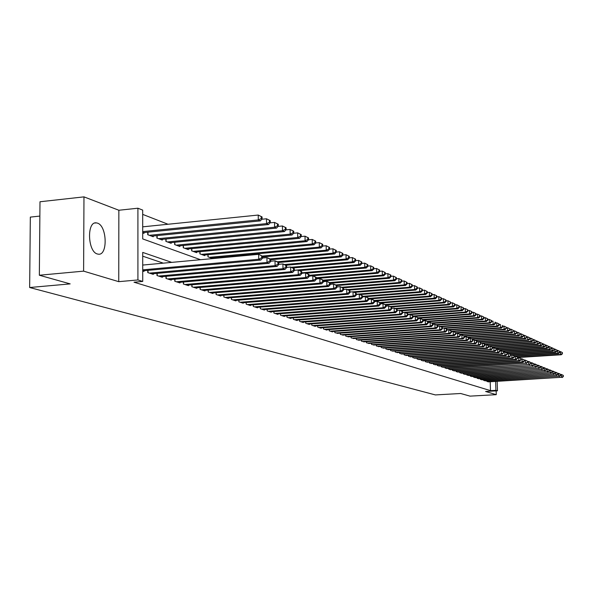 <?xml version="1.0" encoding="UTF-8"?>
<svg xmlns="http://www.w3.org/2000/svg" width="593" height="593" viewBox="0 0 593 593"><rect width="100%" height="100%" fill="white"/><g stroke="black" fill="none" stroke-linecap="round" stroke-linejoin="round"><path stroke-width="0.89" d="M97.467 223.131L96.355 222.879C86.652 221.122 87.623 251.669 97.356 253.982L98.349 254.182C107.97 255.731 107.103 225.844 97.467 223.131M39.864 216.082L30.332 217.105L29.65 287.516L435.388 394.923L460.679 393.5L470.034 396.131L496.259 394.671L496.141 390.883M29.65 287.516L70.174 283.891L39.346 275.234L39.99 201.761L83.969 196.869L83.606 271.142L118.741 281.66L137.917 279.955L137.91 208.217L142.683 210.1L142.705 238.912L200.516 259.712M118.741 281.66L118.859 210.248L83.969 196.869M118.859 210.248L137.91 208.217M168.034 224.258L142.691 214.384M39.346 275.234L83.606 271.142M486.86 380.736L486.883 381.44L488.795 381.848M483.629 379.69L483.651 380.402L485.585 380.81M480.352 378.63L480.374 379.35L482.339 379.765M477.031 377.556L477.054 378.29L479.048 378.705M473.666 376.459L473.688 377.207L475.705 377.63M470.249 375.354L470.271 376.11L472.317 376.54M466.795 374.235L466.817 374.998L468.893 375.436M463.281 373.093L463.303 373.872L465.409 374.316M459.723 371.944L459.745 372.73L461.88 373.182M456.121 370.773L456.143 371.574L458.307 372.033M452.459 369.587L452.481 370.403L454.675 370.862M448.745 368.379L448.768 369.209L450.999 369.676M444.98 367.163L445.002 368.001L447.263 368.475M441.162 365.918L441.185 366.77L443.475 367.252M437.286 364.665L437.308 365.525L439.635 366.014M433.35 363.39L433.372 364.265L435.729 364.762M429.354 362.093L429.376 362.983L431.778 363.487M425.3 360.774L425.329 361.686L427.761 362.197M421.186 359.44L421.215 360.366L423.684 360.878M417.012 358.083L417.035 359.024L419.54 359.551M412.772 356.712L412.795 357.661L415.337 358.194M408.466 355.311L408.488 356.282L411.075 356.823M404.092 353.888L404.115 354.873L406.739 355.422M399.645 352.45L399.667 353.45L402.336 354.006M395.131 350.982L395.16 351.997L397.866 352.568M390.55 349.492L390.572 350.53L393.322 351.1M385.887 347.98L385.91 349.032L388.711 349.618M381.151 346.438L381.18 347.513L384.019 348.106M376.34 344.881L376.362 345.971L379.253 346.571M371.448 343.288L371.47 344.4L374.413 345.007M366.474 341.672L366.496 342.806L369.483 343.421M361.419 340.026L361.441 341.183L364.48 341.813M356.274 338.358L356.297 339.53L359.388 340.174M351.049 336.654L351.071 337.847L354.214 338.499M345.726 334.926L345.749 336.142L348.943 336.809M340.315 333.17L340.338 334.408L343.592 335.082M334.808 331.376L334.83 332.636L338.136 333.325M329.204 329.552L329.226 330.835L332.599 331.924L332.591 331.539M323.496 327.699L323.519 329.004L326.958 330.108L326.951 329.715M317.692 325.809L317.715 327.143L321.206 328.263L321.198 327.862M311.777 323.882L311.799 325.246L315.357 326.387L315.35 325.98M305.758 321.925L305.78 323.311L309.405 324.475L309.398 324.06M299.621 319.923L299.643 321.347L303.334 322.533L303.334 322.103M293.379 317.892L293.394 319.338L297.16 320.546L297.152 320.116M287.012 315.817L287.034 317.299L290.866 318.53L290.859 318.085M280.526 313.704L280.548 315.217L284.455 316.469L284.447 316.017M273.914 311.555L273.936 313.089L277.917 314.372L277.909 313.912M267.176 309.353L267.198 310.932L271.253 312.229L271.253 311.762M260.305 307.115L260.327 308.723L264.463 310.05L264.456 309.576M253.3 304.832L253.322 306.477L257.54 307.826L257.532 307.337M246.199 304.187L246.184 302.504L246.177 304.179L250.476 305.565L250.476 305.061M238.868 300.125L238.883 301.844L243.271 303.253L243.271 302.741M231.426 297.701L231.44 299.45L235.925 300.896L235.918 300.369M223.835 295.225L223.85 297.019L228.424 298.487L228.424 297.953M216.089 292.697L216.104 294.528L220.766 296.026L220.766 295.477M208.173 290.11L208.187 291.986L212.954 293.52L212.954 292.957M200.093 287.472L200.108 289.399L204.978 290.955L204.97 290.385M191.843 284.781L191.85 286.745L196.824 288.339L196.824 287.753M183.407 282.023L183.415 284.04L188.5 285.67L188.492 285.07M174.787 279.207L174.794 281.275L179.99 282.943L179.99 282.327M165.981 276.331L165.988 278.443L171.295 280.148L171.295 279.518M156.975 273.388L156.982 275.552L162.408 277.294L162.408 276.649M147.761 270.371L147.768 272.595L153.32 274.381L153.32 273.714M142.698 232.871L143.995 233.345L143.995 232.575M147.724 232.204L147.731 234.717L153.261 236.748L153.261 235.999M156.908 235.636L156.908 238.082L162.319 240.069L162.319 239.342M165.884 238.986L165.892 241.381L171.184 243.323L171.177 242.611M174.661 242.27L174.668 244.605L179.849 246.503L179.849 245.806M183.252 245.48L183.267 247.755L188.329 249.616L188.329 248.941M191.658 248.623L191.672 250.846L196.631 252.662L196.624 252.003M199.893 251.691L199.9 253.863L204.755 255.65L204.755 254.997M207.943 254.701L207.958 256.821L212.717 258.57L212.709 257.933M215.837 258.296L215.837 257.644M171.733 262.373L142.705 252.41L142.728 281.438L134.025 282.209L490.485 390.631L490.203 381.766M163.305 263.159L142.713 256.176M142.72 270.979L144.025 271.394L144.025 270.712M497.164 381.358L497.475 390.809L485.6 391.476L496.259 394.671M497.475 390.809L495.911 390.327L495.622 381.447M490.485 390.631L495.911 390.327M142.728 281.438L137.917 279.955M142.72 269.859L258.718 259.26L260.809 260.075L142.72 270.831M142.713 265.064L258.667 254.33L262.514 256.169L261.683 255.835L261.706 257.807L262.536 258.14L262.514 256.169M261.706 257.807L258.718 259.26L258.667 254.33L261.683 255.835M260.809 260.075L262.536 258.14M142.698 232.708L260.364 220.87L258.289 219.944L258.229 215.051L142.698 226.837M261.239 216.564L258.229 215.051L262.069 216.934L261.239 216.564L261.261 218.52L262.091 218.891L262.069 216.934M261.261 218.52L258.289 219.944L142.698 231.604M262.091 218.891L260.364 220.87M149.392 273.121L266.998 262.484L269.037 263.285L151.704 273.862M262.536 258.014L266.939 257.614L268.977 258.422L270.734 259.423L269.919 259.104L269.941 261.053L270.756 261.372L270.734 259.423M269.941 261.053L266.998 262.484L266.939 257.614L269.919 259.104M269.037 263.285L270.756 261.372M158.568 276.064L275.085 265.642L277.079 266.42L160.829 276.79M270.756 261.209L275.026 260.824L277.013 261.609L278.762 262.61L277.969 262.291L277.991 264.219L278.792 264.53L278.762 262.61M277.991 264.219L275.085 265.642L275.026 260.824L277.969 262.291M277.079 266.42L278.792 264.53M167.545 278.947L282.987 268.718L284.936 269.481L169.754 279.651M278.784 264.33L282.92 263.952L284.87 264.73L286.612 265.716L285.833 265.412L285.856 267.317L286.634 267.621L286.612 265.716M285.856 267.317L282.987 268.718L282.92 263.952L285.833 265.412M284.936 269.481L286.634 267.621M176.321 281.764L290.711 271.735L292.616 272.476L178.486 282.453M286.634 267.376L290.644 267.02L292.549 267.777L294.276 268.755L293.52 268.459L293.55 270.341L294.306 270.638L294.276 268.755M293.55 270.341L290.711 271.735L290.644 267.02L293.52 268.459M292.616 272.476L294.306 270.638M151.66 236.155L268.57 224.525L266.539 223.62L266.479 218.78L261.772 219.254M269.452 220.27L266.479 218.78L270.26 220.633L269.452 220.27L269.474 222.205L270.289 222.568L270.26 220.633M269.474 222.205L266.539 223.62L149.347 235.31M270.289 222.568L268.57 224.525M160.747 239.498L276.59 228.09L274.603 227.208L274.544 222.419L270.023 222.872M277.48 223.895L274.544 222.419L278.273 224.25L277.48 223.895L277.502 225.807L278.295 226.163L278.273 224.25M277.502 225.807L274.603 227.208L158.494 238.668M278.295 226.163L276.59 228.09M169.642 242.759L284.425 231.574L282.483 230.714L282.416 225.977L278.073 226.407M285.322 227.438L282.416 225.977L286.093 227.786L285.322 227.438L285.344 229.328L286.123 229.676L286.093 227.786M285.344 229.328L282.483 230.714L167.441 241.951M286.123 229.676L284.425 231.574M178.345 245.954L292.082 234.984L290.185 234.139L290.118 229.461L285.952 229.869M292.986 230.899L290.118 229.461L293.743 231.24L292.986 230.899L293.016 232.767L293.772 233.108L293.743 231.24M293.016 232.767L290.185 234.139L176.188 245.161M293.772 233.108L292.082 234.984M184.905 284.514L298.264 274.678L300.125 275.404L187.025 285.196M294.298 270.356L298.19 270.015L300.058 270.756L301.778 271.727L301.036 271.438L301.066 273.299L301.807 273.595L301.778 271.727M301.066 273.299L298.264 274.678L298.19 270.015L301.036 271.438M300.125 275.404L301.807 273.595M186.862 249.075L299.576 238.319L297.716 237.489L297.649 232.864L293.646 233.249M300.481 234.279L297.649 232.864L301.222 234.62L300.481 234.279L300.51 236.133L301.251 236.466L301.222 234.62M300.51 236.133L297.716 237.489L184.749 248.304M301.251 236.466L299.576 238.319M193.311 287.212L305.647 277.554L307.471 278.265L195.379 287.879M301.8 273.269L305.573 272.943L307.396 273.669L309.116 274.633L308.39 274.351L308.412 276.19L309.138 276.479L309.116 274.633M308.412 276.19L305.647 277.554L305.573 272.943L308.39 274.351M307.471 278.265L309.138 276.479M195.193 252.136L306.9 241.581L305.084 240.765L305.017 236.184L301.17 236.555M307.811 237.593L305.017 236.184L308.538 237.919L307.811 237.593L307.841 239.424L308.568 239.75L308.538 237.919M307.841 239.424L305.084 240.765L193.125 251.38M308.568 239.75L306.9 241.581M201.531 289.851L312.874 280.37L314.653 281.067L203.562 290.503M309.138 276.123L312.8 275.812L314.579 276.516L316.291 277.48L315.58 277.198L315.609 279.021L316.321 279.303L316.291 277.48M315.609 279.021L312.874 280.37L312.8 275.812L315.58 277.198M314.653 281.067L316.321 279.303M203.347 255.131L314.068 244.768L312.289 243.975L312.222 239.446L308.53 239.794M314.987 240.832L312.222 239.446L315.698 241.151L314.987 240.832L315.016 242.648L315.728 242.967L315.698 241.151M315.016 242.648L312.289 243.975L201.323 254.39M315.728 242.967L314.068 244.768M209.581 292.438L319.938 283.128L321.688 283.81L211.568 293.075M316.314 278.918L319.864 278.614L321.606 279.303L323.311 280.267L322.614 279.985L322.644 281.794L323.341 282.068L323.311 280.267M322.644 281.794L319.938 283.128L319.864 278.614L322.614 279.985M321.688 283.81L323.341 282.068M211.33 258.066L321.08 247.889L319.345 247.111L319.271 242.626L315.728 242.96M322.006 244.005L319.271 242.626L322.703 244.316L322.006 244.005L322.036 245.799L322.733 246.11L322.703 244.316M322.036 245.799L319.345 247.111L209.351 257.332M322.733 246.11L321.08 247.889M217.468 294.966L326.862 285.826L328.566 286.493L219.417 295.596M323.333 281.653L326.78 281.356L328.485 282.038L330.182 282.987L329.5 282.72L329.53 284.507L330.212 284.773L330.182 282.987M329.53 284.507L326.862 285.826L326.78 281.356L329.5 282.72M328.566 286.493L330.212 284.773M225.192 297.449L333.629 288.465L335.304 289.117L227.097 298.057M330.205 284.329L333.555 284.047L335.223 284.707L336.906 285.656L336.238 285.389L336.275 287.16L336.935 287.42L336.906 285.656M336.275 287.16L333.629 288.465L333.555 284.047L336.238 285.389M335.304 289.117L336.935 287.42M232.752 299.873L340.263 291.052L341.902 291.689L234.62 300.473M336.928 286.945L340.182 286.678L341.82 287.323L343.495 288.265L342.843 288.005L342.873 289.755L343.525 290.014L343.495 288.265M342.873 289.755L340.263 291.052L340.182 286.678L342.843 288.005M341.902 291.689L343.525 290.014M240.172 302.252L346.757 293.587L348.358 294.21L241.996 302.845M343.517 289.51L346.675 289.251L348.276 289.888L349.944 290.822L349.307 290.57L349.336 292.297L349.974 292.549L349.944 290.822M349.336 292.297L346.757 293.587L346.675 289.251L349.307 290.57M348.358 294.21L349.974 292.549M247.437 304.587L353.117 296.063L354.688 296.678L249.23 305.165M349.966 292.023L353.035 291.778L354.607 292.401L356.26 293.327L355.637 293.075L355.667 294.788L356.297 295.04L356.26 293.327M355.667 294.788L353.117 296.063L353.035 291.778L355.637 293.075M354.688 296.678L356.297 295.04M254.553 306.87L359.351 298.494L360.885 299.094L256.317 307.433M356.282 294.491L359.262 294.247L360.803 294.854L362.456 295.781L361.841 295.536L361.871 297.234L362.486 297.471L362.456 295.781M361.871 297.234L359.351 298.494L359.262 294.247L361.841 295.536M360.885 299.094L362.486 297.471M261.535 309.116L365.458 300.873L366.963 301.466L263.262 309.665M362.479 296.9L365.37 296.67L366.882 297.271L368.52 298.183L367.919 297.945L367.956 299.628L368.557 299.865L368.52 298.183M367.956 299.628L365.458 300.873L365.37 296.67L367.919 297.945M366.963 301.466L368.557 299.865M268.384 311.31L371.448 303.208L372.923 303.786L270.074 311.851M368.542 299.272L371.359 299.042L372.834 299.628L374.465 300.54L373.879 300.31L373.916 301.97L374.502 302.2L374.465 300.54M373.916 301.97L371.448 303.208L371.359 299.042L373.879 300.31M372.923 303.786L374.502 302.2M275.1 313.467L377.311 305.499L378.764 306.062L276.761 314.001M374.487 301.592L377.222 301.37L378.675 301.948L380.298 302.853L379.72 302.623L379.757 304.268L380.335 304.498L380.298 302.853M379.757 304.268L377.311 305.499L377.222 301.37L379.72 302.623M378.764 306.062L380.335 304.498M281.69 315.58L383.071 307.737L384.486 308.293L283.321 316.106M380.321 303.861L382.974 303.653L384.397 304.216L386.013 305.121L385.45 304.891L385.487 306.529L386.05 306.751L386.013 305.121M385.487 306.529L383.071 307.737L382.974 303.653L385.45 304.891M384.486 308.293L386.05 306.751M288.154 317.655L388.711 309.939L390.105 310.487L289.755 318.167M386.036 306.099L388.623 305.892L390.016 306.448L391.625 307.337L391.069 307.122L391.106 308.738L391.662 308.953L391.625 307.337M391.106 308.738L388.711 309.939L388.623 305.892L391.069 307.122M390.105 310.487L391.662 308.953M294.499 319.694L394.249 312.103L395.613 312.63L296.07 320.198M391.647 308.286L394.152 308.093L395.524 308.634L397.125 309.516L396.576 309.301L396.613 310.91L397.162 311.117L397.125 309.516M396.613 310.91L394.249 312.103L394.152 308.093L396.576 309.301M395.613 312.63L397.162 311.117M262.529 256.954L327.951 250.943L326.246 250.187L326.172 245.747L322.733 246.065M328.878 247.103L326.172 245.747L329.56 247.414L328.878 247.103L328.907 248.882L329.589 249.186L329.56 247.414M328.907 248.882L326.246 250.187L262.343 256.065M329.589 249.186L327.951 250.943M270.742 259.749L334.667 253.93L332.999 253.189L332.925 248.801L329.589 249.104M335.601 250.142L332.925 248.801L336.268 250.446L335.601 250.142L335.638 251.899L336.298 252.195L336.268 250.446M335.638 251.899L332.999 253.189L269.897 258.948M336.298 252.195L334.667 253.93M278.591 262.514L341.249 256.865L339.619 256.139L339.537 251.788L336.298 252.084M342.191 253.115L339.537 251.788L342.843 253.411L342.191 253.115L342.22 254.857L342.873 255.146L342.843 253.411M342.22 254.857L339.619 256.139L277.287 261.765M342.873 255.146L341.249 256.865M285.804 265.256L347.698 259.734L346.097 259.022L346.015 254.716L342.873 254.997M348.64 256.028L346.015 254.716L349.277 256.317L348.64 256.028L348.669 257.755L349.314 258.037L349.277 256.317M348.669 257.755L346.097 259.022L284.403 264.545M349.314 258.037L347.698 259.734M292.868 267.954L354.014 262.543L352.45 261.847L352.368 257.584L349.307 257.859M354.955 258.882L352.368 257.584L355.585 259.163L354.955 258.882L354.992 260.586L355.615 260.868L355.585 259.163M354.992 260.586L352.45 261.847L291.282 267.273M355.615 260.868L354.014 262.543M299.687 270.608L360.203 265.293L358.669 264.611L358.58 260.394L355.615 260.653M361.152 261.683L358.58 260.394L361.76 261.958L361.152 261.683L361.181 263.366L361.797 263.64L361.76 261.958M361.181 263.366L358.669 264.611L294.298 270.275M361.797 263.64L360.203 265.293M306.255 273.217L366.266 267.992L364.762 267.324L364.68 263.144L361.789 263.396M367.215 264.419L364.68 263.144L367.816 264.693L367.215 264.419L367.252 266.094L367.853 266.361L367.816 264.693M367.252 266.094L364.762 267.324L301.793 272.817M367.853 266.361L366.266 267.992M309.138 276.079L372.211 270.638L370.736 269.985L370.655 265.842L367.845 266.087M373.167 267.109L370.655 265.842L373.753 267.369L373.167 267.109L373.205 268.762L373.79 269.029L373.753 267.369M373.205 268.762L370.736 269.985L309.123 275.308M373.79 269.029L372.211 270.638M316.306 278.517L378.045 273.232L376.599 272.587L376.511 268.488L373.783 268.725M379.001 269.741L376.511 268.488L379.572 270L379.001 269.741L379.031 271.379L379.609 271.638L379.572 270M379.031 271.379L376.599 272.587L316.291 277.761M379.609 271.638L378.045 273.232M323.318 280.904L383.76 275.775L382.344 275.145L382.255 271.083L379.602 271.312M384.716 272.32L382.255 271.083L385.28 272.58L384.716 272.32L384.753 273.944L385.317 274.203L385.28 272.58M384.753 273.944L382.344 275.145L323.155 280.178M385.317 274.203L383.76 275.775M330.182 283.254L389.371 278.273L387.978 277.65L387.881 273.632L385.309 273.847M390.327 274.856L387.881 273.632L390.876 275.108L390.327 274.856L390.364 276.464L390.913 276.716L390.876 275.108M390.364 276.464L387.978 277.65L329.463 282.587M390.913 276.716L389.371 278.273M336.757 285.567L394.871 280.719L393.5 280.111L393.411 276.13L390.906 276.338M395.827 277.339L393.411 276.13L396.369 277.583L395.827 277.339L395.865 278.932L396.406 279.177L396.369 277.583M395.865 278.932L393.5 280.111L335.653 284.951M396.406 279.177L394.871 280.719M300.725 321.688L399.682 314.216L401.024 314.742L302.267 322.184M397.147 310.435L399.586 310.243L400.927 310.776L402.521 311.659L401.987 311.444L402.024 313.037L402.558 313.245L402.521 311.659M402.024 313.037L399.682 314.216L399.586 310.243L401.987 311.444M401.024 314.742L402.558 313.245M306.84 323.652L405.012 316.299L406.324 316.81L308.353 324.141M402.543 312.541L404.915 312.363L406.227 312.882L407.814 313.756L407.287 313.549L407.324 315.12L407.851 315.328L407.814 313.756M407.324 315.12L405.012 316.299L404.915 312.363L407.287 313.549M406.324 316.81L407.851 315.328M312.845 325.579L410.237 318.337L411.535 318.841L314.327 326.054M407.836 314.609L410.141 314.438L411.438 314.95L413.01 315.817L412.498 315.617L412.535 317.173L413.054 317.374L413.01 315.817M412.535 317.173L410.237 318.337L410.141 314.438L412.498 315.617M411.535 318.841L413.054 317.374M318.738 327.469L415.374 320.339L416.642 320.835L320.19 327.936M413.032 316.64L415.278 316.469L416.545 316.973L418.117 317.841L417.605 317.64L417.65 319.182L418.154 319.382L418.117 317.841M417.65 319.182L415.374 320.339L415.278 316.469L417.605 317.64M416.642 320.835L418.154 319.382M342.806 287.879L400.268 283.12L398.926 282.527L398.83 278.577L396.398 278.784M401.224 279.777L398.83 278.577L401.757 280.022L401.224 279.777L401.261 281.356L401.795 281.601L401.757 280.022M401.261 281.356L398.926 282.527L341.687 287.271M401.795 281.601L400.268 283.12M348.736 290.147L405.56 285.478L404.248 284.892L404.152 280.978L401.787 281.178M406.524 282.172L404.152 280.978L407.05 282.409L406.524 282.172L406.561 283.736L407.087 283.973L407.05 282.409M406.561 283.736L404.248 284.892L347.468 289.569M407.087 283.973L405.56 285.478M354.54 292.371L410.764 287.79L409.474 287.22L409.378 283.343L407.072 283.528M411.72 284.521L409.378 283.343L412.239 284.751L411.72 284.521L411.764 286.071L412.276 286.3L412.239 284.751M411.764 286.071L409.474 287.22L353.139 291.815M412.276 286.3L410.764 287.79M360.084 294.573L415.863 290.066L414.596 289.503L414.5 285.656L412.261 285.841M416.827 286.827L414.5 285.656L417.331 287.049L416.827 286.827L416.864 288.361L417.368 288.591L417.331 287.049M416.864 288.361L414.596 289.503L356.282 294.224M417.368 288.591L415.863 290.066M324.527 329.33L420.415 322.303L421.66 322.785L325.957 329.79M418.132 318.634L420.318 318.471L421.564 318.967L423.12 319.827L422.624 319.627L422.668 321.161L423.165 321.354L423.12 319.827M422.668 321.161L420.415 322.303L420.318 318.471L422.624 319.627M421.66 322.785L423.165 321.354M365.533 296.737L420.874 292.29L419.636 291.741L419.533 287.931L417.361 288.109M421.838 289.087L419.533 287.931L422.335 289.31L421.838 289.087L421.875 290.607L422.372 290.837L422.335 289.31M421.875 290.607L419.636 291.741L362.464 296.337M422.372 290.837L420.874 292.29M330.212 331.153L425.366 324.23L426.589 324.712L331.62 331.606M423.143 320.591L426.493 320.924L428.042 321.777L427.553 321.584L427.597 323.096L428.079 323.289L428.042 321.777M427.597 323.096L425.366 324.23L425.27 320.435L427.553 321.584M426.589 324.712L428.079 323.289M368.535 299.042L425.796 294.484L424.581 293.943L424.477 290.162L422.364 290.333M426.76 291.311L424.477 290.162L427.249 291.534L426.76 291.311L426.797 292.823L427.286 293.038L427.249 291.534M426.797 292.823L424.581 293.943L368.527 298.412M427.286 293.038L425.796 294.484M335.801 332.947L430.229 326.128L431.43 326.595L337.18 333.392M428.064 322.518L430.125 322.362L432.875 323.689L432.393 323.496L432.438 325.001L432.912 325.194L432.875 323.689M432.438 325.001L430.229 326.128L430.125 322.362L432.393 323.496M431.43 326.595L432.912 325.194M374.479 301.074L430.637 296.633L429.436 296.1L429.332 292.356L427.271 292.519M431.593 293.491L429.332 292.356L432.075 293.713L431.593 293.491L431.637 294.988L432.112 295.203L432.075 293.713M431.637 294.988L429.436 296.1L374.331 300.466M432.112 295.203L430.637 296.633M341.294 334.711L435.003 327.988L436.181 328.448L342.65 335.149M432.89 324.408L434.906 324.26L437.619 325.572L437.152 325.387L437.189 326.876L437.656 327.062L437.619 325.572M437.189 326.876L435.003 327.988L434.906 324.26L437.152 325.387M436.181 328.448L437.656 327.062M380.306 303.067L435.381 298.746L434.202 298.22L434.106 294.513L432.097 294.669M436.344 295.64L434.106 294.513L436.811 295.848L436.344 295.64L436.381 297.123L436.856 297.33L436.811 295.848M436.381 297.123L434.202 298.22L379.683 302.512M436.856 297.33L435.381 298.746M346.69 336.446L439.695 329.819L440.858 330.271L348.024 336.868M437.641 326.261L439.591 326.12L442.282 327.418L441.822 327.232L441.859 328.715L442.319 328.893L442.282 327.418M441.859 328.715L439.695 329.819L439.591 326.12L441.822 327.232M440.858 330.271L442.319 328.893M385.88 305.047L440.05 300.821L438.887 300.31L438.79 296.626L436.841 296.782M441.007 297.745L438.79 296.626L441.466 297.953L441.007 297.745L441.051 299.213L441.511 299.421L441.466 297.953M441.051 299.213L438.887 300.31L384.939 304.52M441.511 299.421L440.05 300.821M351.99 338.143L444.305 331.613L445.447 332.058L353.302 338.566M445.18 328.337L494.036 324.845L493.102 324.43L442.296 328.062L444.201 327.951L446.863 329.234L446.41 329.056L446.447 330.523L446.907 330.701L446.863 329.234M446.447 330.523L444.305 331.613L444.201 327.951L446.41 329.056M445.447 332.058L446.907 330.701M391.024 307.011L444.631 302.86L443.49 302.356L443.394 298.709L441.496 298.857M445.595 299.813L443.394 298.709L446.047 300.021L445.595 299.813L445.632 301.274L446.084 301.474L446.047 300.021M445.632 301.274L443.49 302.356L390.098 306.492M446.084 301.474L444.631 302.86M357.208 339.819L448.834 333.385L449.954 333.822L358.498 340.234M446.877 329.878L448.731 329.745L451.362 331.02L450.917 330.842L450.962 332.295L451.406 332.473L451.362 331.02M450.962 332.295L448.834 333.385L448.731 329.745L450.917 330.842M449.954 333.822L451.406 332.473M396.08 308.946L449.138 304.869L448.019 304.372L447.915 300.755L446.069 300.896M450.094 301.852L447.915 300.755L450.547 302.052L450.094 301.852L450.584 303.497L450.547 302.052M450.139 303.297L448.019 304.372L395.049 308.449M450.584 303.497L449.138 304.869M362.33 341.464L453.289 335.119L454.386 335.549L363.605 341.872M451.384 331.643L453.185 331.517L455.787 332.769L455.35 332.599L455.832 334.215L455.787 332.769M455.394 334.037L453.289 335.119L453.185 331.517L501.374 328.114L500.47 327.707L451.369 331.183M455.35 332.599L453.185 331.517M454.386 335.549L455.832 334.215M401.046 310.843L453.563 306.84L452.466 306.351L452.363 302.764L450.569 302.904M454.527 303.846L452.363 302.764L454.964 304.046L454.527 303.846L454.564 305.284L455.009 305.477L454.964 304.046M454.564 305.284L452.466 306.351L399.89 310.369M455.009 305.477L453.563 306.84M367.378 343.08L457.663 336.824L458.745 337.247L368.624 343.48M455.809 333.377L457.559 333.251L460.138 334.496L459.708 334.326L460.183 335.927L460.138 334.496M459.753 335.757L457.663 336.824L457.559 333.251L459.708 334.326M458.745 337.247L460.183 335.927M405.827 312.726L457.922 308.775L456.84 308.293L456.736 304.735L454.987 304.876M458.878 305.818L456.736 304.735L459.308 306.01L458.878 305.818L458.923 307.241L459.353 307.433L459.308 306.01M458.923 307.241L456.84 308.293L402.536 312.415M459.353 307.433L457.922 308.775M372.337 344.674L461.969 338.507L463.037 338.922L373.56 345.067M460.161 335.075L461.865 334.956L464.415 336.194L463.993 336.023L464.037 337.439L464.46 337.61L464.415 336.194M464.037 337.439L461.969 338.507L461.865 334.956L463.993 336.023M463.037 338.922L464.46 337.61M410.489 314.572L462.206 310.68L461.139 310.206L461.035 306.685L459.33 306.811M463.163 307.745L461.035 306.685L463.585 307.937L463.163 307.745L463.2 309.161L463.622 309.346L463.585 307.937M463.2 309.161L461.139 310.206L407.828 314.223M463.622 309.346L462.206 310.68M377.215 346.238L466.202 340.152L467.247 340.56L378.423 346.631M464.438 336.75L466.098 336.639L468.626 337.862L468.203 337.691L468.663 339.263L468.626 337.862M468.248 339.1L466.202 340.152L466.098 336.639L468.203 337.691M467.247 340.56L468.663 339.263M413.032 316.543L466.409 312.555L465.364 312.088L465.26 308.59L463.607 308.716M467.366 309.65L465.26 308.59L467.788 309.835L467.366 309.65L467.825 311.236L467.788 309.835M467.41 311.051L465.364 312.088L413.017 316.01M467.825 311.236L466.409 312.555M382.011 347.78L470.36 341.776L471.391 342.176L383.197 348.165M468.64 338.403L470.256 338.292L472.762 339.5L472.347 339.337L472.799 340.893L472.762 339.5M472.391 340.73L470.36 341.776L470.256 338.292L472.347 339.337M471.391 342.176L472.799 340.893M418.124 318.293L470.553 314.394L469.523 313.942L469.419 310.473L467.81 310.591M471.509 311.518L469.419 310.473L471.917 311.703L471.509 311.518L471.554 312.904L471.961 313.089L471.917 311.703M471.554 312.904L469.523 313.942L417.991 317.774M471.961 313.089L470.553 314.394M386.732 349.299L474.452 343.369L475.467 343.77L387.904 349.67M472.777 340.019L474.348 339.915L476.831 341.108L476.424 340.953L476.868 342.495L476.831 341.108M476.468 342.331L474.452 343.369L474.348 339.915L476.424 340.953M475.467 343.77L476.868 342.495M423.128 320.005L474.63 316.21L473.614 315.758L473.51 312.318L471.939 312.437M475.579 313.356L473.51 312.318L475.986 313.541L475.579 313.356L475.623 314.735L476.023 314.913L475.986 313.541M475.623 314.735L473.614 315.758L422.587 319.531M476.023 314.913L474.63 316.21M391.38 350.789L478.484 344.941L479.478 345.326L392.529 351.16M476.846 341.612L478.373 341.509L480.834 342.695L480.434 342.539L480.871 344.066L480.834 342.695M480.478 343.91L478.484 344.941L478.373 341.509L480.434 342.539M479.478 345.326L480.871 344.066M427.924 321.71L478.633 317.989L477.639 317.551L477.535 314.134L476.009 314.246M479.589 315.165L477.535 314.134L479.982 315.343L479.589 315.165L479.626 316.529L480.026 316.706L479.982 315.343M479.626 316.529L477.639 317.551L427.101 321.258M480.026 316.706L478.633 317.989M395.954 352.257L482.443 346.482L483.421 346.868L397.08 352.62M480.849 343.184L482.339 343.08L484.77 344.259L484.377 344.103L484.422 345.467L484.815 345.615L484.77 344.259M484.422 345.467L482.443 346.482L482.339 343.08L484.377 344.103M483.421 346.868L484.815 345.615M432.356 323.407L482.576 319.746L481.598 319.308L481.494 315.921L480.004 316.032M483.525 316.944L481.494 315.921L483.918 317.122L483.525 316.944L483.569 318.3L483.962 318.478L483.918 317.122M483.569 318.3L481.598 319.308L431.548 322.963M483.962 318.478L482.576 319.746M400.453 353.702L486.342 348.002L487.305 348.38L401.565 354.058M484.785 344.726L486.238 344.629L488.639 345.793L488.261 345.645L488.298 346.994L488.684 347.142L488.639 345.793M488.298 346.994L486.342 348.002L486.238 344.629L488.261 345.645M487.305 348.38L488.684 347.142M436.715 325.075L486.46 321.473L485.489 321.043L485.385 317.685L483.94 317.789M487.409 318.7L485.385 317.685L487.787 318.871L487.409 318.7L487.446 320.042L487.831 320.213L487.787 318.871M487.446 320.042L485.489 321.043L435.862 324.638M487.831 320.213L486.46 321.473M404.886 355.125L490.174 349.499L491.13 349.87L405.983 355.474M488.654 346.245L490.07 346.149L492.457 347.305L492.079 347.157L492.501 348.647L492.457 347.305M492.123 348.499L490.174 349.499L490.07 346.149L492.079 347.157M491.13 349.87L492.501 348.647M440.999 326.713L490.278 323.17L489.329 322.748L489.218 319.412L487.809 319.516M491.219 320.42L489.218 319.412L491.597 320.591L491.219 320.42L491.263 321.754L491.641 321.925L491.597 320.591M491.263 321.754L489.329 322.748L440.043 326.298M491.641 321.925L490.278 323.17M409.244 356.519L493.954 350.974L494.888 351.338L410.326 356.867M492.472 347.743L493.843 347.646L496.208 348.795L496.252 350.122L496.208 348.795M495.881 349.974L493.954 350.974L493.843 347.646L495.837 348.647M494.888 351.338L496.252 350.122M495.022 323.444L494.977 322.118L495.022 323.444L493.102 324.43L492.991 321.117L491.619 321.221M494.977 322.118L495.348 322.288M495.392 323.608L494.036 324.845M413.543 357.898L497.668 352.42L498.587 352.783L414.603 358.239M496.222 349.21L497.564 349.121L499.906 350.255L499.943 351.575L499.906 350.255M499.58 351.434L497.668 352.42L497.564 349.121L499.536 350.115M498.587 352.783L499.943 351.575M449.212 329.938L497.735 326.491L496.815 326.083L496.704 322.8L495.37 322.896M498.676 323.785L496.704 322.8L499.047 323.956L498.676 323.785L498.72 325.105L499.084 325.268L499.047 323.956M498.72 325.105L496.815 326.083L446.877 329.634M499.084 325.268L497.735 326.491M417.769 359.262L501.33 353.851L502.234 354.199L418.821 359.595M499.914 350.663L501.218 350.574L503.539 351.701L503.583 353.005L503.539 351.701M503.22 352.865L501.33 353.851L501.218 350.574L503.183 351.553M502.234 354.199L503.583 353.005M502.36 326.736L502.315 325.431L502.36 326.736L500.47 327.707L500.366 324.453L499.061 324.541M502.723 326.899L501.374 328.114M421.934 360.596L504.932 355.251L505.822 355.6L422.965 360.929M503.553 352.086L504.821 352.005L507.119 353.117L507.163 354.414L507.119 353.117M506.807 354.28L504.932 355.251L504.821 352.005L506.763 352.976M505.822 355.6L507.163 354.414M455.802 333.155L504.962 329.708L504.072 329.308L503.961 326.076L502.701 326.165M505.903 327.054L503.961 326.076L506.259 327.21L506.303 328.507L506.259 327.21M505.948 328.344L504.072 329.308L455.683 332.71M506.303 328.507L504.962 329.708M426.041 361.915L508.475 356.638L509.357 356.979L427.056 362.241M507.134 353.495L508.371 353.413L510.647 354.518L510.692 355.807L510.647 354.518M510.343 355.667L508.475 356.638L508.371 353.413L510.299 354.377M509.357 356.979L510.692 355.807M460.146 334.652L508.498 331.279L507.615 330.887L507.512 327.677L506.274 327.766M509.431 328.648L507.512 327.677L509.78 328.804L509.824 330.086L509.78 328.804M509.476 329.93L507.615 330.887L459.671 334.237M509.824 330.086L508.498 331.279M430.081 363.212L511.974 358.002L512.834 358.335L431.081 363.531M510.662 354.873L511.863 354.799L514.124 355.896L514.168 357.171L514.124 355.896M513.82 357.038L511.974 358.002L511.863 354.799L513.775 355.756M512.834 358.335L514.168 357.171M464.312 336.135L511.974 332.829L511.107 332.443L511.003 329.256L509.802 329.337M512.908 330.219L511.003 329.256L513.256 330.375L513.301 331.643L513.256 330.375M512.952 331.487L511.107 332.443L463.593 335.742M513.301 331.643L511.974 332.829M434.061 364.487L515.413 359.343L516.266 359.669L435.054 364.806M514.131 356.237L515.302 356.163L517.541 357.245L517.585 358.52L517.541 357.245M517.244 358.387L515.413 359.343L515.302 356.163L517.2 357.112M516.266 359.669L517.585 358.52M468.166 337.61L515.399 334.356L514.546 333.97L514.442 330.812L513.271 330.894M516.333 331.761L514.442 330.812L516.673 331.917L516.377 333.029L516.673 331.917M516.377 333.029L514.546 333.97L467.462 337.224M516.718 333.177L515.399 334.356M437.99 365.748L518.801 360.663L519.638 360.989L438.961 366.059M517.556 357.579L518.697 357.505L520.913 358.587L520.958 359.847L520.913 358.587M520.624 359.714L518.801 360.663L518.697 357.505L520.58 358.454M519.638 360.989L520.958 359.847M471.961 339.063L518.779 335.853L517.934 335.482L517.83 332.339L516.688 332.421M519.705 333.288L517.83 332.339L520.046 333.436L520.083 334.689L520.046 333.436M519.75 334.541L517.934 335.482L471.257 338.685M520.083 334.689L518.779 335.853M441.859 366.985L522.144 361.96L522.967 362.286L442.815 367.297M520.921 358.906L522.033 358.832L524.234 359.899L524.279 361.152L524.234 359.899M523.945 361.018L522.144 361.96L522.033 358.832L523.901 359.773M522.967 362.286L524.279 361.152M475.697 340.501L522.099 337.335L521.277 336.965L521.165 333.852L520.061 333.926M523.033 334.786L521.165 333.852L523.36 334.934L523.078 336.031L523.36 334.934M523.078 336.031L521.277 336.965L474.904 340.13M523.404 336.179L522.099 337.335M445.669 368.216L525.428 363.25L446.611 368.512M524.242 360.203L525.324 360.136L527.503 361.196L527.548 362.442L527.503 361.196M527.221 362.308L525.428 363.25L525.324 360.136L527.177 361.07M526.243 363.561L527.548 362.442M479.381 341.909L525.376 338.796L524.56 338.433L524.457 335.334L523.382 335.408M526.31 336.268L524.457 335.334L526.628 336.409L526.673 337.647L526.628 336.409M526.354 337.506L524.56 338.433L478.499 341.561M526.673 337.647L525.376 338.796M449.42 369.417L528.674 364.51L450.354 369.713M527.511 361.493L530.728 362.471L530.772 363.709L530.728 362.471M530.453 363.583L528.674 364.51L528.563 361.426L530.409 362.345M529.475 364.821L530.772 363.709M482.91 343.31L528.608 340.226L527.807 339.871L527.696 336.802L526.651 336.868M529.534 337.721L527.696 336.802L529.853 337.869L529.579 338.951L529.853 337.869M529.579 338.951L527.807 339.871L480.841 343.043M529.897 339.092L528.608 340.226M453.126 370.603L531.869 365.755L454.045 370.899M530.735 362.753L533.9 363.731L533.945 364.954L533.9 363.731M533.633 364.836L531.869 365.755L531.758 362.694L533.589 363.605M532.662 366.066L533.945 364.954M486.393 344.689L531.788 341.642L531.002 341.294L530.891 338.24L529.868 338.314M532.714 339.159L530.891 338.24L533.033 339.3L533.077 340.523L533.033 339.3M532.759 340.382L531.002 341.294L484.77 344.4M533.077 340.523L531.788 341.642M456.773 371.781L535.019 366.985L457.677 372.07M533.915 364.006L537.036 364.977L537.08 366.192L537.036 364.977M536.769 366.066L535.019 366.985L534.908 363.939L536.724 364.851M535.798 367.289L537.08 366.192M488.654 346.127L534.93 343.043L534.145 342.695L534.041 339.663L533.048 339.73M535.85 340.575L534.041 339.663L536.161 340.716L536.205 341.924L536.161 340.716M535.894 341.783L534.145 342.695L488.543 345.741M536.205 341.924L534.93 343.043M460.376 372.93L538.118 368.194L461.265 373.219M537.043 365.236L540.119 366.2L540.164 367.408L540.119 366.2M539.86 367.282L538.118 368.194L538.014 365.169L539.815 366.074M538.889 368.49L540.164 367.408M492.457 347.439L538.021 344.414L537.251 344.073L537.139 341.064L536.176 341.131M538.941 341.968L537.139 341.064L539.245 342.109L538.985 343.177L539.245 342.109M538.985 343.177L537.251 344.073L492.034 347.075M539.289 343.31L538.021 344.414M463.926 374.072L541.179 369.387L464.801 374.353M540.127 366.444L543.158 367.401L543.203 368.601L543.158 367.401M542.906 368.483L541.179 369.387L541.068 366.385L542.862 367.282M541.935 369.684L543.203 368.601M496.111 348.743L541.068 345.771L540.312 345.437L540.201 342.45L539.259 342.509M541.987 343.347L540.201 342.45L542.291 343.48L542.328 344.674L542.291 343.48M542.032 344.54L540.312 345.437L495.481 348.395M542.328 344.674L541.068 345.771M467.425 375.199L544.196 370.566L468.292 375.473M543.173 367.638L546.16 368.594L546.205 369.78L546.16 368.594M545.908 369.669L544.196 370.566L544.085 367.586L545.864 368.475M544.945 370.855L546.205 369.78M499.499 350.04L544.077 347.113L543.329 346.779L543.218 343.814L542.298 343.873M544.989 344.703L543.218 343.814L545.286 344.837L545.034 345.889L545.286 344.837M545.034 345.889L543.329 346.779L498.876 349.7M545.33 346.023L544.077 347.113M470.872 376.303L547.169 371.722L471.731 376.577M546.168 368.816L549.118 369.765L549.162 370.944L549.118 369.765M548.866 370.833L547.169 371.722L547.065 368.764L548.821 369.647M547.91 372.011L549.162 370.944M502.834 351.315L547.035 348.432L546.301 348.098L546.19 345.156L545.301 345.215M547.947 346.038L546.19 345.156L548.243 346.171L547.991 347.216L548.243 346.171M547.991 347.216L546.301 348.098L502.219 350.982M548.288 347.35L547.035 348.432M474.281 377.393L550.104 372.864L475.126 377.667M549.125 369.98L552.039 370.921L552.076 372.093L552.039 370.921M551.786 371.981L550.104 372.864L549.993 369.928L551.742 370.803M550.83 373.153L552.076 372.093M506.125 352.576L549.963 349.729L549.237 349.403L549.125 346.482L548.258 346.542M550.867 347.357L549.125 346.482L551.164 347.491L551.201 348.662L551.164 347.491M550.912 348.528L549.237 349.403L505.451 352.257M551.201 348.662L549.963 349.729M477.639 378.475L552.995 373.99L478.469 378.742M552.046 371.129L554.915 372.063L554.952 373.227L554.915 372.063M554.67 373.116L552.995 373.99L552.891 371.077L554.625 371.944M553.714 374.272L554.952 373.227M509.365 353.821L552.839 351.012L552.127 350.693L552.016 347.787L551.171 347.846M553.751 348.662L552.016 347.787L554.04 348.788L554.077 349.952L554.04 348.788M553.795 349.818L552.127 350.693L508.616 353.51M554.077 349.952L552.839 351.012M480.953 379.535L555.849 375.11L481.768 379.802M554.922 372.256L557.746 373.182L557.791 374.346L557.746 373.182M557.509 374.235L555.849 375.11L555.737 372.211L557.464 373.071M556.56 375.384L557.791 374.346M512.508 355.051L555.685 352.279L554.981 351.96L554.87 349.077L554.047 349.129M556.59 349.944L554.87 349.077L556.871 350.07L556.916 351.226L556.871 350.07M556.634 351.093L554.981 351.96L510.662 354.814M556.916 351.226L555.685 352.279M484.222 380.587L558.665 376.207L485.03 380.847M557.754 373.375L560.548 374.294L560.593 375.443L560.548 374.294M560.311 375.332L558.665 376.207L558.554 373.323L560.266 374.183M559.362 376.473L560.593 375.443M515.576 356.274L558.487 353.524L557.791 353.213L557.687 350.352L556.886 350.404M559.392 351.204L557.687 350.352L559.673 351.33L559.436 352.353L559.673 351.33M559.436 352.353L557.791 353.213L514.124 356.015M559.718 352.479L558.487 353.524M487.446 381.618L561.438 377.289L488.247 381.877M560.555 374.472L563.306 375.384L563.35 376.533L563.306 375.384M563.076 376.422L561.438 377.289L561.334 374.428L563.031 375.28M562.127 377.556L563.35 376.533M517.556 357.542L561.26 354.755L560.57 354.451L560.459 351.605L559.681 351.649M562.157 352.457L560.459 351.605L562.431 352.583L562.201 353.598L562.431 352.583M562.201 353.598L560.57 354.451L517.452 357.201M562.475 353.717L561.26 354.755M148.028 272.684L148.028 270.349M157.212 275.626L157.212 273.366M166.203 278.51L166.196 276.308M174.987 281.334L174.979 279.192M147.983 232.174L147.991 234.813M157.138 235.614L157.145 238.171M166.092 238.972L166.099 241.462M174.853 242.255L174.861 244.672M183.585 284.091L183.578 282.009M183.422 245.465L183.43 247.822M191.999 286.79L191.991 284.766M191.806 248.608L191.821 250.898M200.234 289.436L200.219 287.464M200.019 251.684L200.026 253.915M208.299 292.023L208.284 290.103M208.054 254.694L208.069 256.865M216.193 294.558L216.178 292.69M223.924 297.041L223.909 295.218M231.5 299.472L231.485 297.693M238.92 301.852L238.905 300.125M253.33 306.477L253.315 304.832M215.926 257.636L215.934 258.289M96.355 222.879L94.798 223.042"/></g></svg>
